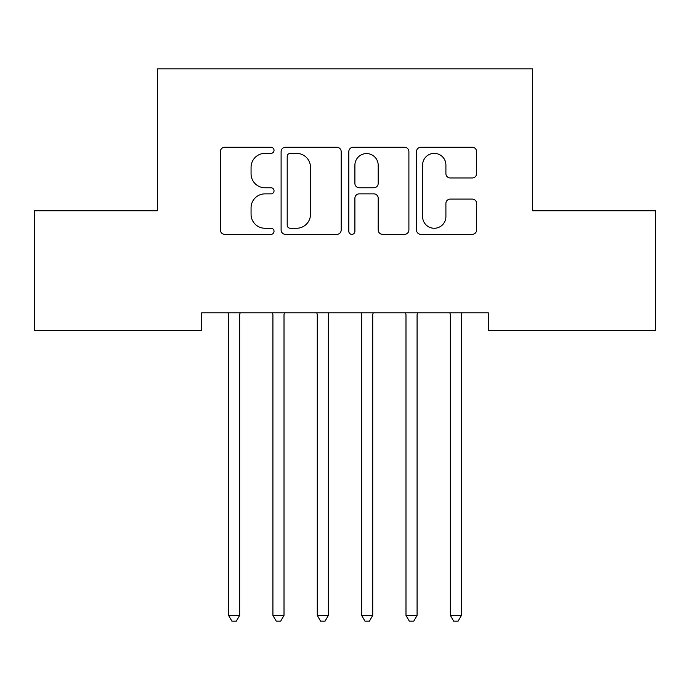 <?xml version="1.0" encoding="UTF-8"?>
<svg xmlns="http://www.w3.org/2000/svg" width="690" height="690" viewBox="0 0 690 690"><rect width="100%" height="100%" fill="white"/><g stroke="black" fill="none" stroke-linecap="round" stroke-linejoin="round"><path stroke-width="1.03" d="M274.034 150.325A3.045 3.045 0 0 0 270.98 147.272L224.724 147.272A4.356 4.356 0 0 0 220.369 151.628L220.369 230.003A4.356 4.356 0 0 0 224.724 234.35L270.98 234.35A3.045 3.045 0 0 0 274.034 231.305A3.045 3.045 0 0 0 270.98 228.261L264.995 228.261A13.929 13.929 0 0 1 251.065 214.323L251.065 207.793A13.929 13.929 0 0 1 264.995 193.864L270.98 193.864A3.045 3.045 0 0 0 274.034 190.811A3.045 3.045 0 0 0 270.98 187.766L264.995 187.766A13.929 13.929 0 0 1 251.065 173.837L251.065 167.299A13.929 13.929 0 0 1 264.995 153.37L270.98 153.37A3.045 3.045 0 0 0 274.034 150.325M472.245 177.968A4.356 4.356 0 0 0 476.6 173.613L476.6 151.628A4.356 4.356 0 0 0 472.245 147.272L420.865 147.272A4.356 4.356 0 0 0 416.51 151.628L416.51 230.003A4.356 4.356 0 0 0 420.865 234.35L472.245 234.35A4.356 4.356 0 0 0 476.6 230.003L476.6 203.438A4.356 4.356 0 0 0 472.245 199.091L450.26 199.091A4.356 4.356 0 0 0 445.904 203.438L445.904 216.608A11.644 11.644 0 0 1 434.26 228.261A11.644 11.644 0 0 1 422.608 216.608L422.608 165.013A11.644 11.644 0 0 1 434.26 153.37A11.644 11.644 0 0 1 445.904 165.013L445.904 173.613A4.356 4.356 0 0 0 450.26 177.968L472.245 177.968M488.27 312.794L201.73 312.794L201.73 330.536L34.5 330.536L34.5 210.778L157.372 210.778L157.372 68.836L532.628 68.836L532.628 210.778L655.5 210.778L655.5 330.536L488.27 330.536L488.27 312.794M341.188 151.628A4.356 4.356 0 0 0 336.832 147.272L285.462 147.272A4.356 4.356 0 0 0 281.106 151.628L281.106 230.003A4.356 4.356 0 0 0 285.462 234.35L336.832 234.35A4.356 4.356 0 0 0 341.188 230.003L341.188 151.628M353.168 147.272L404.538 147.272A4.356 4.356 0 0 1 408.894 151.628L408.894 230.003A4.356 4.356 0 0 1 404.538 234.35L382.553 234.35A4.356 4.356 0 0 1 378.198 230.003L378.198 198.22A4.356 4.356 0 0 0 373.842 193.864L359.257 193.864A4.356 4.356 0 0 0 354.902 198.22L354.902 231.305A3.045 3.045 0 0 1 351.857 234.35A3.045 3.045 0 0 1 348.812 231.305L348.812 151.628A4.356 4.356 0 0 1 353.168 147.272M290.248 153.37A3.045 3.045 0 0 0 287.204 156.414L287.204 225.207A3.045 3.045 0 0 0 290.248 228.261L296.562 228.261A13.929 13.929 0 0 0 310.491 214.323L310.491 167.299A13.929 13.929 0 0 0 296.562 153.37L290.248 153.37M378.198 165.238A11.644 11.644 0 0 0 366.554 153.585A11.644 11.644 0 0 0 354.902 165.238L354.902 183.411A4.356 4.356 0 0 0 359.257 187.766L373.842 187.766A4.356 4.356 0 0 0 378.198 183.411L378.198 165.238M227.976 312.794L228.243 313.45A4.433 4.433 -179.4 0 1 228.562 315.106L228.562 615.402L239.654 615.402L239.654 315.106A4.433 4.433 -179.4 0 1 239.973 313.45L240.232 312.794M239.654 615.402L236.325 621.164L231.892 621.164L228.562 615.402M272.334 312.794L272.602 313.45A4.433 4.433 -179.4 0 1 272.921 315.106L272.921 615.402L284.013 615.402L284.013 315.106A4.433 4.433 -179.4 0 1 284.332 313.45L284.591 312.794M284.013 615.402L280.683 621.164L276.25 621.164L272.921 615.402M316.693 312.794L316.96 313.45A4.433 4.433 -179.4 0 1 317.279 315.106L317.279 615.402L328.362 615.402L328.362 315.106A4.433 4.433 -179.4 0 1 328.69 313.45L328.949 312.794M328.362 615.402L325.042 621.164L320.6 621.164L317.279 615.402M361.051 312.794L361.31 313.45A4.433 4.433 -179.4 0 1 361.638 315.106L361.638 615.402L372.721 615.402L372.721 315.106A4.433 4.433 -179.4 0 1 373.04 313.45L373.307 312.794M372.721 615.402L369.4 621.164L364.958 621.164L361.638 615.402M405.41 312.794L405.668 313.45A4.433 4.433 -179.4 0 1 405.987 315.106L405.987 615.402L417.079 615.402L417.079 315.106A4.433 4.433 -179.4 0 1 417.398 313.45L417.666 312.794M417.079 615.402L413.75 621.164L409.317 621.164L405.987 615.402M449.768 312.794L450.027 313.45A4.433 4.433 -179.4 0 1 450.346 315.106L450.346 615.402L461.438 615.402L461.438 315.106A4.433 4.433 -179.4 0 1 461.757 313.45L462.024 312.794M461.438 615.402L458.108 621.164L453.675 621.164L450.346 615.402"/></g></svg>
